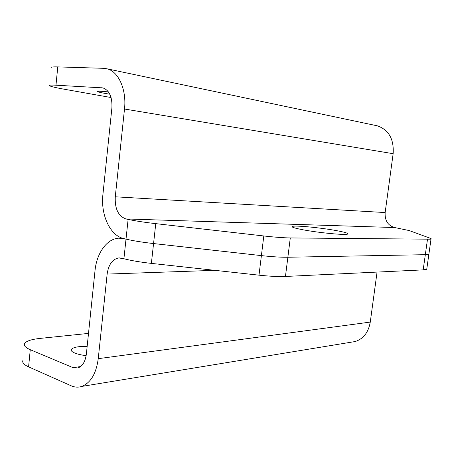 <?xml version="1.0" encoding="UTF-8"?>
<svg xmlns="http://www.w3.org/2000/svg" width="454" height="454" viewBox="0 0 454 454"><rect width="100%" height="100%" fill="white"/><g stroke="black" fill="none" stroke-linecap="round" stroke-linejoin="round"><path stroke-width="0.68" d="M109.834 94.211C102.842 93.087 98.779 92.224 97.633 91.612C97.15 91.237 98.529 91.141 101.775 91.322L108.466 91.907M336.13 230.564C320.274 227.636 294.725 225.195 292.393 226.45C291.213 227.091 294.731 228.197 302.949 229.769C318.736 232.788 345.625 235.348 347.645 234.077C348.797 233.362 344.961 232.193 336.13 230.564M426.862 268.467L426.749 269.279L423.179 269.88L285.452 276.458C278.62 276.747 269.801 276.321 259.001 275.169L261.396 255.613L153.56 243.56C142.448 242.294 133.26 240.813 126.008 239.127C133.26 240.813 142.448 242.294 153.56 243.56L261.396 255.613C272.218 256.794 281.043 257.339 287.864 257.242C281.043 257.339 272.218 256.794 261.396 255.613L263.802 235.966C274.642 237.187 283.472 237.845 290.288 237.941L430.999 239.196C431.601 238.98 431.289 238.645 430.074 238.202L409.15 230.547L394.702 227.55C387.915 225.587 384.725 220.587 385.151 212.551L393.147 153.696C394.061 139.145 388.794 129.861 377.336 125.832L376.008 125.554M51.194 67.896C50.439 67.09 52.624 66.761 57.76 66.897L103.62 68.316L107.002 68.804C118.545 71.426 126.745 89.716 124.498 109.022L115.271 196.803C114.748 208.727 118.29 216.11 125.9 218.947L128.113 219.418C135.405 220.945 144.616 222.352 155.756 223.64L263.802 235.966M285.452 276.458L287.864 257.242L425.319 254.688L428.871 254.263L425.319 254.688L287.864 257.242L290.288 237.941M428.968 253.593L430.999 239.196M111.082 97.536L64.479 89.268C55.836 87.724 50.837 86.538 49.475 85.721C48.703 85.108 50.871 84.932 55.978 85.199L102.871 87.894C109.403 90.295 112.41 97.003 111.888 108.018L102.916 194.477C100.544 214.833 110.072 235.666 123.806 238.605L126.008 239.127L118.846 238.168C106.9 238.696 96.674 253.082 95.017 270.612L86.373 353.978C85.341 361.611 82.509 366.276 77.878 367.967L72.98 367.632L30.259 349.694L28.591 366.866C23.824 364.681 21.957 362.496 22.972 360.311M87.162 346.368C78.423 346.277 73.151 347.287 71.352 349.387C70.716 350.619 71.925 351.861 74.967 353.116C77.816 354.234 81.544 355.085 86.147 355.658M259.001 275.169L151.381 263.388C140.286 262.145 131.132 260.596 123.914 258.746L128.113 219.418M120.117 257.912L118.727 257.934L123.914 258.746M351.311 342.174L355.238 341.527C363.467 338.769 368.478 332.283 370.271 322.079L377.064 272.082M118.727 257.934C112.393 259.228 108.529 264.614 107.144 274.08L98.246 358.671C96.203 373.648 90.692 382.904 81.709 386.439C78.19 387.551 74.66 387.33 71.125 385.769L28.591 366.866M88.507 333.401L40.003 338.412C31.366 339.348 26.224 341.062 24.59 343.559C23.585 345.579 25.475 347.622 30.259 349.694M155.756 223.64L151.381 263.388M427.469 239.44L423.179 269.88M125.9 218.947L394.702 227.55M385.151 212.551L115.271 196.803M124.498 109.022L393.147 153.696M55.978 85.199L57.76 66.897M101.634 87.718L103.557 88.082M107.144 274.08L214.895 270.34M370.271 322.079L98.246 358.671M80.579 366.565L72.98 367.632M292.325 227L292.393 226.45M377.336 125.832L107.002 68.804M71.352 349.387L71.244 350.431M426.749 269.279L428.871 254.263M81.709 386.439L355.238 341.527"/></g></svg>
